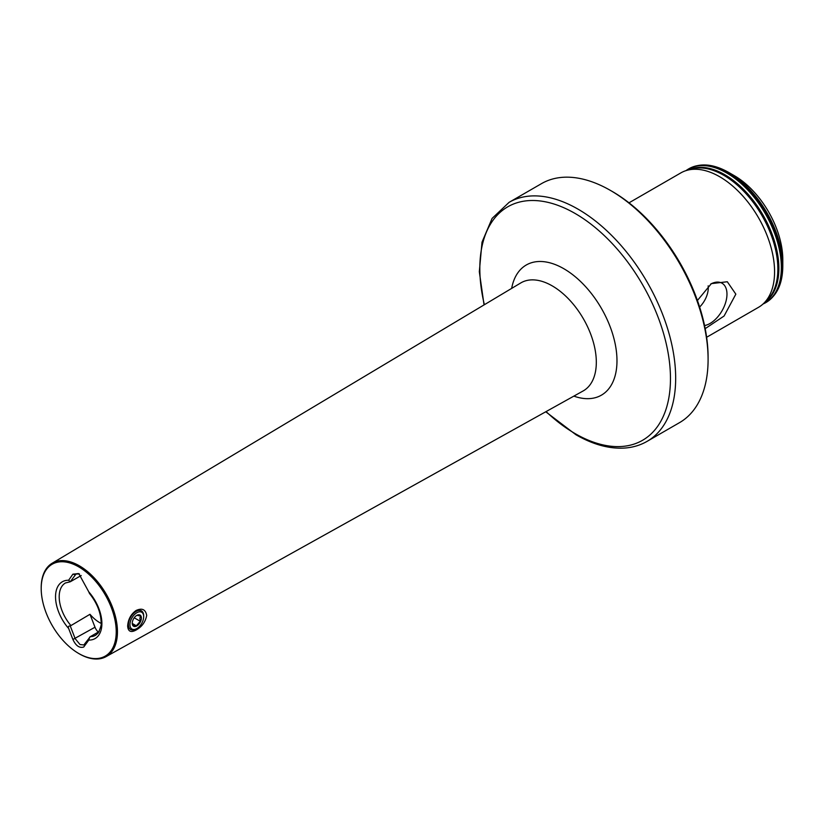 <?xml version="1.0" encoding="UTF-8"?>
<svg xmlns="http://www.w3.org/2000/svg" width="824" height="824" viewBox="0 0 824 824"><rect width="100%" height="100%" fill="white"/><g stroke="black" fill="none" stroke-linecap="round" stroke-linejoin="round"><path stroke-width="1.24" d="M101.115 623.408A30.189 17.428 60 0 1 89.981 614.292L70.256 625.983L75.18 638.672L80.021 644.543L83.842 644.955L90.321 636.664A30.189 17.428 -120 0 0 95.635 635.253L98.324 632.832C100.837 627.074 101.774 623.634 101.136 622.491C100.837 612.592 96.995 602.952 89.579 593.599M136.115 610.481C142.016 607.782 145.539 609.41 146.693 615.363C145.529 621.842 142.006 626.724 136.115 630.01C130.913 632.863 128.091 631.555 127.658 626.086C128.101 619.349 130.913 614.158 136.115 610.481M41.2 588.511A53.055 30.632 -120 0 0 78.713 653.484A53.055 30.632 -120 0 0 116.225 631.833A53.055 30.632 -120 0 0 78.713 566.85A53.055 30.632 -120 0 0 41.2 588.511L41.2 587.811A53.921 31.127 -120 0 1 52.128 563.266L520.758 282.951A62.367 36.009 -120 0 1 568.91 299.297A62.367 36.009 -120 0 1 596.319 362.251A62.367 36.009 -120 0 1 583.114 390.967L106.038 656.646A53.921 31.127 -120 0 0 117.451 631.833A53.921 31.127 -120 0 0 93.761 577.408A53.921 31.127 -120 0 0 52.128 563.266M704.561 325.562A23.917 13.802 120 0 0 726.974 294.158A23.917 13.802 120 0 0 719.537 282.282A23.917 13.802 120 0 0 710.71 284.033M699.628 307.033A18.324 10.578 120 0 0 708.279 287.926A18.324 10.578 120 0 0 708.146 285.856M697.423 300.482L711.38 283.631L727.304 281.746L735.842 294.158L724.08 316.025L705.189 328.642M734.318 175.677L734.318 175.677A68.567 39.583 60 0 1 782.8 259.653L782.8 266.08A76.436 44.125 60 0 0 728.756 172.463L734.318 175.677L728.756 172.463C713.636 163.894 700.338 162.668 688.864 168.766A77.188 44.568 60 0 1 727.458 172.597A77.188 44.568 60 0 1 777.887 240.618A77.188 44.568 60 0 1 766.052 302.47A77.188 44.568 60 0 1 765.929 302.542M612.345 191.518L610.512 190.468A137.999 79.67 60 0 1 708.094 359.47A137.999 79.67 60 0 1 679.512 422.65L647.087 441.365A137.999 79.67 60 0 0 668.243 330.784A137.999 79.67 60 0 0 578.087 209.183A137.999 79.67 60 0 0 509.098 202.344L541.512 183.628A137.999 79.67 60 0 1 610.512 190.468L612.345 191.518A135.404 78.177 60 0 1 708.094 357.358L708.094 359.47M629.011 202.828L680.871 172.886A77.621 44.815 60 0 1 686.649 170.424A77.621 44.815 60 0 1 719.682 176.738A77.621 44.815 60 0 1 768.802 240.186A77.621 44.815 60 0 1 763.518 303.562A77.621 44.815 60 0 1 758.492 307.331L706.631 337.274M70.256 625.983C68.505 625.88 67.959 626.693 68.619 628.434L72.903 639.476C75.849 645.8 79.454 648.323 83.718 647.036L88.807 640.083L89.61 637.158M99.127 631.586L90.321 636.664M81.205 575.533L70.256 581.775L76.055 573.957L79.475 574.019M89.61 592.95C89.744 593.98 89.476 593.641 88.807 591.91L78.785 573.586L72.903 574.153L68.619 580.25L70.256 581.775L65.446 582.97A30.189 17.428 -120 0 0 59.194 596.792A30.189 17.428 -120 0 0 70.771 625.385M79.022 653.659A53.921 31.127 -120 0 0 79.32 653.844A53.921 31.127 -120 0 0 106.038 656.646M89.981 614.292L94.997 627.229A7.766 4.481 -120 0 0 98.283 632.07M136.815 628.568L136.053 629.011A10.784 6.221 -60 0 1 130.655 629.546A10.784 6.221 -60 0 1 128.441 623.984A10.784 6.221 -60 0 1 133.385 613.499A10.784 6.221 -60 0 1 141.44 610.872A10.784 6.221 -60 0 1 143.675 615.806L143.675 616.692A9.703 5.603 -60 0 1 143.654 617.258A9.703 5.603 -60 0 1 136.815 628.568A9.703 5.603 -60 0 1 129.965 624.046A9.703 5.603 -60 0 1 137.052 612.592A9.703 5.603 -60 0 1 143.675 616.692M136.949 615.301L140.595 616.043L139.853 618.319L140.286 621.286L136.331 625.797L132.685 625.056L132.314 623.418M141.378 618.381A6.468 3.739 -60 0 1 136.65 626.024A6.468 3.739 -60 0 1 132.242 623.294A6.468 3.739 -60 0 1 132.252 622.913A6.468 3.739 -60 0 1 136.815 615.363A6.468 3.739 -60 0 1 141.378 618.381M134.219 617.784L140.286 621.286M132.324 623.49L136.331 625.797M688.565 169.857A76.498 44.166 60 0 1 724.78 174.709A76.498 44.166 60 0 1 774.199 240.309A76.498 44.166 60 0 1 764.96 302.181M511.663 288.39A75.149 43.384 60 0 1 563.843 268.727A75.149 43.384 60 0 1 616.98 360.757A75.149 43.384 60 0 1 573.854 396.117M484.368 304.715A134.796 77.827 60 0 1 575.142 213.488A134.796 77.827 60 0 1 670.468 378.587A134.796 77.827 60 0 1 575.142 433.62A134.796 77.827 60 0 1 546.075 411.588M686.649 170.424L691.243 169.085A76.478 44.156 60 0 1 723.781 175.296A76.478 44.156 60 0 1 772.181 237.817A76.478 44.156 60 0 1 766.969 300.255L763.518 303.562M686.073 170.599A77.126 44.527 60 0 1 726.799 173.019A77.126 44.527 60 0 1 777.774 243.018A77.126 44.527 60 0 1 763.076 303.974M688.73 168.848A77.188 44.568 60 0 1 688.864 168.766L686.011 170.62A77.188 44.568 60 0 1 688.606 168.92A77.188 44.568 60 0 1 727.201 172.741A77.188 44.568 60 0 1 777.629 240.763A77.188 44.568 60 0 1 765.795 302.624A77.188 44.568 60 0 1 763.055 303.994M88.807 640.083A32.775 18.921 -120 0 0 101.888 623.552A32.775 18.921 -120 0 0 88.807 591.91M68.619 580.25A32.775 18.921 -120 0 0 55.538 596.792A32.775 18.921 -120 0 0 68.619 628.434M94.997 627.229L72.903 639.476M77.209 573.597L75.18 574.771L72.903 574.153M545.745 411.773L575.935 434.742C592.621 444.352 608.555 448.812 623.716 448.112C632.286 447.638 640.073 445.393 647.087 441.365M763.024 304.015L766.052 302.47C777.084 295.589 782.666 283.456 782.8 266.08M484.048 304.911L479.321 271.724L482.009 242.184L492.103 218.401L509.098 202.344M78.713 653.484L79.32 653.844"/></g></svg>
